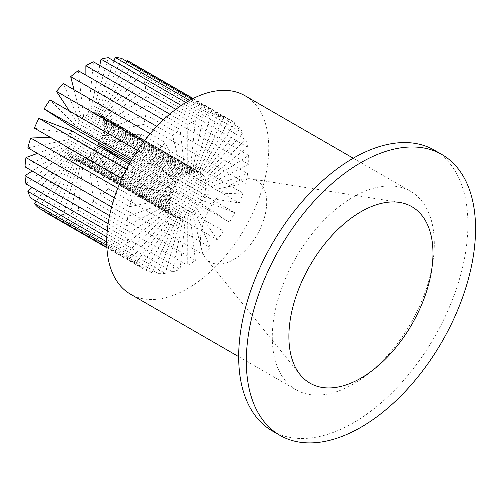 <?xml version="1.0" encoding="UTF-8"?>
<svg xmlns="http://www.w3.org/2000/svg" width="500" height="500" viewBox="0 0 500 500"><rect width="100%" height="100%" fill="white"/><g stroke="black" fill="none" stroke-linecap="round" stroke-linejoin="round"><path stroke-width="0.38" stroke-dasharray="2.5 1.88" d="M233.588 259.644A46.819 27.031 120 0 0 265.369 213.769A46.819 27.031 120 0 0 251.381 178.906A46.819 27.031 120 0 0 233.588 183.188A46.819 27.031 120 0 0 204.556 219.794A46.819 27.031 120 0 0 205.669 258.087A46.819 27.031 120 0 0 233.588 259.644M245.025 95.731A114.569 66.144 -60 0 1 262.587 187.537A114.569 66.144 -60 0 1 187.738 288.494A114.569 66.144 -60 0 1 130.456 294.169M353.294 384.075A114.569 66.144 -60 0 1 296.012 389.75A114.569 66.144 -60 0 1 278.45 297.944A114.569 66.144 -60 0 1 353.294 196.988A114.569 66.144 -60 0 1 410.581 191.312A114.569 66.144 -60 0 1 428.137 283.119A114.569 66.144 -60 0 1 353.294 384.075M272.25 430.906A162.087 93.581 120 0 0 353.294 422.875A162.087 93.581 120 0 0 459.188 280.044A162.087 93.581 120 0 0 434.338 150.156M177.044 218.119A25.731 14.856 -60 0 1 175.287 217.456L145.994 270.381A86.237 49.794 -60 0 0 151.9 272.606L177.044 218.119L75.163 159.3A25.731 14.856 -60 0 1 73.406 158.637L175.287 217.456M181.044 218.35A25.731 14.856 -60 0 1 178.975 218.419L158.363 273.612A86.237 49.794 -60 0 0 165.294 273.381L181.044 218.35L79.162 159.531A25.731 14.856 -60 0 1 77.094 159.6L178.975 218.419M185.463 217.113A25.731 14.856 -60 0 1 183.212 217.913L172.575 271.906A86.237 49.794 -60 0 0 180.1 269.219L185.463 217.113L83.581 158.287A25.731 14.856 -60 0 1 81.337 159.094L183.212 217.913M190.019 214.475A25.731 14.856 -60 0 1 187.738 215.956L187.738 265.363A86.237 49.794 -60 0 0 195.381 260.394L190.019 214.475L88.144 155.656A25.731 14.856 -60 0 1 85.862 157.137L187.738 215.956M194.438 210.619A25.731 14.856 -60 0 1 192.269 212.688L202.906 254.394A86.237 49.794 -60 0 0 210.188 247.456L194.438 210.619L92.556 151.794A25.731 14.856 -60 0 1 90.388 153.869L192.269 212.688M198.438 205.769A25.731 14.856 -60 0 1 196.506 208.3L217.119 239.694A86.237 49.794 -60 0 0 223.581 231.219L198.438 205.769L96.556 146.95A25.731 14.856 -60 0 1 94.625 149.481L196.506 208.3M201.762 200.244A25.731 14.856 -60 0 1 200.194 203.075L229.488 222.175A86.237 49.794 -60 0 0 234.725 212.706L201.762 200.244L99.881 141.425A25.731 14.856 -60 0 1 99.125 142.85M204.206 194.387A25.731 14.856 -60 0 1 203.106 197.338L239.231 202.95A86.237 49.794 -60 0 0 242.919 193.075L204.206 194.387L102.325 135.569A25.731 14.856 -60 0 1 101.225 138.519L203.106 197.338M205.613 188.569A25.731 14.856 -60 0 1 205.044 191.45L245.738 183.225A86.237 49.794 -60 0 0 247.644 173.562L205.613 188.569L103.731 129.744A25.731 14.856 -60 0 1 103.169 132.631L205.044 191.45M205.9 183.144A25.731 14.856 -60 0 1 205.9 185.781L248.6 164.231A86.237 49.794 -60 0 0 248.6 155.387L205.9 183.144L104.019 124.325A25.731 14.856 -60 0 1 104.019 126.962L205.9 185.781M205.044 178.463A25.731 14.856 -60 0 1 205.613 180.694L247.644 147.169A86.237 49.794 -60 0 0 245.738 139.706L205.044 178.463L103.169 119.644A25.731 14.856 -60 0 1 103.731 121.875L205.613 180.694M203.106 174.819A25.731 14.856 -60 0 1 204.206 176.5L242.919 133.112A86.237 49.794 -60 0 0 239.231 127.494L203.106 174.819L101.225 116A25.731 14.856 -60 0 1 102.325 117.675L204.206 176.5M200.194 172.444A25.731 14.856 -60 0 1 200.606 172.662A25.731 14.856 -60 0 1 201.762 173.463L234.725 122.938A86.237 49.794 -60 0 0 230.863 120.262A86.237 49.794 -60 0 0 229.488 119.519L200.194 172.444L98.319 113.619A25.731 14.856 -60 0 1 98.725 113.844A25.731 14.856 -60 0 1 99.881 114.644L201.762 173.463M196.506 171.475A25.731 14.856 -60 0 1 198.438 171.775L223.581 117.287A86.237 49.794 -60 0 0 217.119 116.281L196.506 171.475L94.625 112.656A25.731 14.856 -60 0 1 96.556 112.956L198.438 171.775M173.719 216.438A25.731 14.856 -60 0 1 172.375 215.075L136.25 262.406A86.237 49.794 -60 0 0 140.756 266.962L173.719 216.438L71.838 157.619A25.731 14.856 -60 0 1 70.5 156.256L172.375 215.075M171.275 213.4A25.731 14.856 -60 0 1 170.438 211.431L129.744 250.194A86.237 49.794 -60 0 0 132.562 256.788L171.275 213.4L69.394 154.581A25.731 14.856 -60 0 1 68.556 152.613L170.438 211.431M169.869 209.206A25.731 14.856 -60 0 1 169.581 206.75L126.881 234.506A86.237 49.794 -60 0 0 127.837 242.725L169.869 209.206L67.987 150.387A25.731 14.856 -60 0 1 67.7 147.931L169.581 206.75M169.581 204.112A25.731 14.856 -60 0 1 169.869 201.331L127.837 216.337A86.237 49.794 -60 0 0 126.881 225.662L169.581 204.112L67.7 145.294A25.731 14.856 -60 0 1 67.987 142.513L169.869 201.331M170.438 198.444A25.731 14.856 -60 0 1 171.275 195.506L132.562 196.825A86.237 49.794 -60 0 0 129.744 206.675L170.438 198.444L68.556 139.625A25.731 14.856 -60 0 1 69.394 136.688L171.275 195.506M172.375 192.562A25.731 14.856 -60 0 1 173.719 189.65L140.756 177.194A86.237 49.794 -60 0 0 136.25 186.944L172.375 192.562L70.5 133.737A25.731 14.856 -60 0 1 71.838 130.831M175.287 186.825A25.731 14.856 -60 0 1 177.044 184.125L151.9 158.675A86.237 49.794 -60 0 0 145.994 167.719L175.287 186.825L130.863 161.175M178.975 181.6A25.731 14.856 -60 0 1 181.044 179.281L165.294 142.438A86.237 49.794 -60 0 0 158.363 150.206L178.975 181.6L77.094 122.775A25.731 14.856 -60 0 1 79.162 120.463L181.044 179.281M183.212 177.213A25.731 14.856 -60 0 1 185.463 175.419L180.1 129.5A86.237 49.794 -60 0 0 172.575 135.5L183.212 177.213L81.337 118.387A25.731 14.856 -60 0 1 83.581 116.6L185.463 175.419M187.738 173.938A25.731 14.856 -60 0 1 190.019 172.787L195.381 120.675A86.237 49.794 -60 0 0 187.738 124.531L187.738 173.938L85.862 115.119A25.731 14.856 -60 0 1 88.144 113.969L190.019 172.787M192.269 171.988A25.731 14.856 -60 0 1 194.438 171.544L210.188 116.519A86.237 49.794 -60 0 0 202.906 117.987L192.269 171.988L90.388 113.162A25.731 14.856 -60 0 1 92.556 112.725L194.438 171.544M181.225 105.469L202.906 117.987M99.781 65.481L90.388 113.162M185.9 102.494L210.188 116.519M92.556 112.725L108.306 57.7M169.737 114.138L187.738 124.531M85.862 75.094L85.862 115.119M175.763 109.35L195.381 120.675M88.144 113.969L93.506 61.856M156.781 126.381L172.575 135.5M74.031 89.75L81.337 118.387M163.344 119.831L180.1 129.5M83.581 116.6L78.219 70.681M143.763 141.775L158.363 150.206M69.388 111.037L77.094 122.775M150.2 133.725L165.294 142.438M79.162 120.463L63.412 83.619M73.406 128.006A25.731 14.856 -60 0 1 75.163 125.306L177.044 184.125M131.825 159.537L145.994 167.719M137.6 150.419L151.9 158.675M75.163 125.306L50.019 99.856M129.256 163.981L173.719 189.65M121.825 178.619L136.25 186.944M34.375 128.125L70.5 133.737M126.544 168.988L140.756 177.194M114.331 197.775L129.744 206.675M27.862 147.85L68.556 139.625M117.744 188.269L132.562 196.825M69.394 136.688L50.325 137.338M109.544 215.656L126.881 225.662M25 166.844L67.7 145.294M111.6 206.962L127.837 216.337M67.987 142.513L37.481 153.406M107.25 230.837L127.837 242.725M25.962 183.906L67.987 150.387M108.119 223.675L126.881 234.506M67.7 147.931L32.206 171.006M106.731 241.869L132.562 256.788M30.681 197.969L69.394 154.581M106.831 236.962L129.744 250.194M68.556 152.613L32.025 187.406M106.881 247.406L140.756 266.962M38.875 208.137L71.838 157.619M106.794 245.394L136.25 262.406M70.5 156.256L36.219 201.163M189.562 100.375L217.119 116.281M113.938 60.95L94.625 112.656M192.019 99.062L223.581 117.287M96.556 112.956L121.706 58.469M193.106 98.513L229.488 119.519M127.112 61.588L98.319 113.619M128.981 61.444A86.237 49.794 -60 0 1 132.85 64.119L234.725 122.938M99.881 114.644L132.85 64.119M101.225 116L137.35 68.675L239.231 127.494M137.35 68.675A86.237 49.794 -60 0 1 141.037 74.294L242.919 133.112M102.325 117.675L141.037 74.294M103.169 119.644L143.856 80.887L245.738 139.706M143.856 80.887A86.237 49.794 -60 0 1 145.762 88.35L247.644 147.169M103.731 121.875L145.762 88.35M104.019 124.325L146.719 96.569L248.6 155.387M146.719 96.569A86.237 49.794 -60 0 1 146.719 105.412L248.6 164.231M104.019 126.962L146.719 105.412M103.731 129.744L145.762 114.738L247.644 173.562M145.762 114.738A86.237 49.794 -60 0 1 143.856 124.406L245.738 183.225M103.169 132.631L143.856 124.406M102.325 135.569L141.037 134.256L242.919 193.075M141.037 134.256A86.237 49.794 -60 0 1 137.35 144.131L239.231 202.95M101.225 138.519L137.35 144.131M130.056 162.575L200.194 203.075M99.881 141.425L132.85 153.887L234.725 212.706M132.85 153.887A86.237 49.794 -60 0 1 127.606 163.356L229.488 222.175M123.169 160.463L127.606 163.356M96.556 146.95L121.706 172.4L223.581 231.219M121.706 172.4A86.237 49.794 -60 0 1 115.237 180.875L217.119 239.694M94.625 149.481L115.237 180.875M92.556 151.794L108.306 188.637L210.188 247.456M108.306 188.637A86.237 49.794 -60 0 1 101.025 195.575L202.906 254.394M90.388 153.869L101.025 195.575M88.144 155.656L93.506 201.575L195.381 260.394M93.506 201.575A86.237 49.794 -60 0 1 85.862 206.544L187.738 265.363M85.862 157.137L85.862 206.544M83.581 158.287L78.219 210.4L180.1 269.219M78.219 210.4A86.237 49.794 -60 0 1 70.694 213.088L172.575 271.906M81.337 159.094L70.694 213.088M79.162 159.531L63.412 214.556L165.294 273.381M63.412 214.556A86.237 49.794 -60 0 1 56.481 214.794L158.363 273.612M77.094 159.6L56.481 214.794M75.163 159.3L50.019 213.787L151.9 272.606M106.906 247.812L145.994 270.381M50.019 213.787A86.237 49.794 -60 0 1 44.119 211.562M73.406 158.637L44.281 211.262M251.381 178.906L399.663 202.438M238.681 356.65L296.012 389.75M353.25 158.212L410.581 191.312M205.669 258.087L300.188 374.731M98.725 113.844L200.606 172.662M193.15 98.488L230.863 120.262"/><path stroke-width="0.75" d="M360.938 378.131A101.881 58.825 120 0 0 430.1 278.3A101.881 58.825 120 0 0 399.663 202.438A101.881 58.825 120 0 0 360.938 211.756A101.881 58.825 120 0 0 297.769 291.406A101.881 58.825 120 0 0 300.188 374.731A101.881 58.825 120 0 0 360.938 378.131M238.681 356.65L130.456 294.169A114.569 66.144 -60 0 1 112.894 202.362A114.569 66.144 -60 0 1 187.738 101.406A114.569 66.144 -60 0 1 245.025 95.731L353.25 158.212M360.938 162.594A162.087 93.581 120 0 0 255.044 305.431A162.087 93.581 120 0 0 279.894 435.319A162.087 93.581 120 0 0 360.938 427.287A162.087 93.581 120 0 0 466.825 284.456A162.087 93.581 120 0 0 441.981 154.569A162.087 93.581 120 0 0 360.938 162.594M441.981 154.569L434.338 150.156A162.087 93.581 120 0 0 353.294 158.181A162.087 93.581 120 0 0 247.406 301.019A162.087 93.581 120 0 0 272.25 430.906L279.894 435.319M99.781 65.481L101.025 59.169L181.225 105.469M101.025 59.169A86.237 49.794 -60 0 1 108.306 57.7L185.9 102.494M85.862 75.094L85.862 65.713L169.737 114.138M85.862 65.713A86.237 49.794 -60 0 1 93.506 61.856L175.763 109.35M74.031 89.75L70.694 76.681L156.781 126.381M70.694 76.681A86.237 49.794 -60 0 1 78.219 70.681L163.344 119.831M69.388 111.037L56.481 91.388L143.763 141.775M56.481 91.388A86.237 49.794 -60 0 1 63.412 83.619L150.2 133.725M131.825 159.537L44.119 108.9L73.406 128.006L130.863 161.175M44.119 108.9A86.237 49.794 -60 0 1 50.019 99.856L137.6 150.419M121.825 178.619L34.375 128.125A86.237 49.794 -60 0 1 38.875 118.369L71.838 130.831L129.256 163.981M38.875 118.369L126.544 168.988M50.325 137.338L30.681 138.006A86.237 49.794 -60 0 0 27.862 147.85L114.331 197.775M30.681 138.006L117.744 188.269M37.481 153.406L25.962 157.519A86.237 49.794 -60 0 0 25 166.844L109.544 215.656M25.962 157.519L111.6 206.962M32.206 171.006L25 175.688A86.237 49.794 -60 0 0 25.962 183.906L107.25 230.837M25 175.688L108.119 223.675M32.025 187.406L27.862 191.369A86.237 49.794 -60 0 0 30.681 197.969L106.731 241.869M27.862 191.369L106.831 236.962M36.219 201.163L34.375 203.588A86.237 49.794 -60 0 0 38.875 208.137L106.881 247.406M34.375 203.588L106.794 245.394M113.938 60.95L115.237 57.462L189.562 100.375M115.237 57.462A86.237 49.794 -60 0 1 121.706 58.469L192.019 99.062M127.112 61.588L127.606 60.7L193.106 98.513M127.606 60.7A86.237 49.794 -60 0 1 128.981 61.444L193.15 98.488M99.125 142.85A25.731 14.856 -60 0 1 98.319 144.256L130.056 162.575M98.319 144.256L123.169 160.463M44.281 211.262L44.119 211.562L106.906 247.812"/></g></svg>
